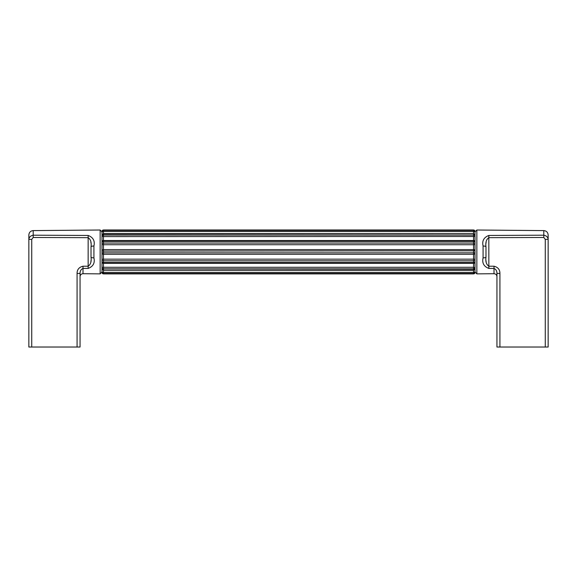 <?xml version="1.0" encoding="UTF-8"?>
<svg xmlns="http://www.w3.org/2000/svg" width="577" height="577" viewBox="0 0 577 577"><rect width="100%" height="100%" fill="white"/><g stroke="black" fill="none" stroke-linecap="round" stroke-linejoin="round"><path stroke-width="0.87" d="M91.022 246.797L91.022 257.082L91.022 246.797C91.599 242.354 90.639 239.311 88.144 237.666L88.173 235.459C93.157 237.363 95.075 240.876 93.921 246.004C92.169 246.054 91.202 246.321 91.022 246.797L91.022 257.082C91.599 261.525 90.639 264.569 88.144 266.213L88.144 237.666L33.177 237.493L33.199 235.2C30.552 235.748 29.102 237.14 28.85 239.39L31.728 239.39L33.177 237.493M77.073 273.426C77.08 269.589 79.049 267.187 82.973 266.228L83.001 268.449C81.04 269.293 80.052 270.952 80.052 273.426L77.073 273.426L77.073 347.022L28.85 347.022L28.85 234.983C29.102 232.336 30.552 230.872 33.199 230.598L33.199 235.2L88.173 235.459M80.052 276.643C80.225 274.854 81.213 273.88 83.001 273.714L83.001 268.449L88.173 268.42L88.144 266.213L82.973 266.228M91.022 257.082C91.202 257.558 92.169 257.825 93.921 257.876C95.075 263.004 93.157 266.516 88.173 268.42M80.052 273.426L80.052 347.022L77.073 347.022M90.885 261.302L90.921 260.862M90.914 242.924L90.87 242.427M101.992 251.94L101.992 252.776L103.456 252.834L103.456 244.727A1.464 0.736 180 0 1 101.992 243.984L101.992 243.66A1.464 0.584 0 0 1 103.456 243.076L103.456 236.599L101.992 236.181A1.464 1.104 0 0 1 103.456 235.07L103.456 231.514A1.464 0.527 180 0 0 101.992 232.041L101.992 251.103L475.008 250.815A1.464 1.212 180 0 0 473.544 249.603L473.544 252.834L475.008 252.776L475.008 241.958A1.464 1.45 180 0 0 473.544 240.508L473.544 241.46A1.464 0.685 0 0 1 475.008 242.145L475.008 235.077M475.008 252.776L475.008 253.065A1.464 1.212 180 0 1 473.544 254.277L103.456 254.277A1.464 1.212 180 0 1 101.992 253.065L101.992 272.055A1.464 1.414 0 0 0 103.456 273.469L473.544 273.469A1.464 1.414 0 0 0 475.008 272.055L475.008 271.839A1.464 0.527 180 0 1 473.544 272.366L473.544 273.873A1.464 1.435 -0 0 0 475.008 272.431L473.544 273.902L103.456 273.902L103.456 272.366L473.544 272.366L473.544 268.81A1.464 1.104 0 0 0 475.008 267.699L473.544 267.281L473.544 268.81L103.456 268.81L103.456 267.281L473.544 267.281L473.544 260.804A1.464 0.584 0 0 0 475.008 260.22L475.008 259.888A1.464 0.736 180 0 0 473.544 259.152L473.544 260.804L103.456 260.804L103.456 259.152L473.544 259.152L473.544 252.834L103.456 252.834L103.456 259.152A1.464 0.736 180 0 0 101.992 259.888L101.992 260.22A1.464 0.584 0 0 0 103.456 260.804L103.456 262.42L473.544 262.42A1.464 0.685 0 0 0 475.008 261.734L475.008 251.94M473.544 270.195L475.008 268.817L475.008 267.699M475.008 241.958L475.008 236.181A1.464 1.104 0 0 0 473.544 235.07L473.544 233.952A1.464 1.183 0 0 1 475.008 235.135L475.008 232.041A1.464 0.527 180 0 0 473.544 231.514L473.544 233.598L103.456 233.598L101.992 235.077M101.992 250.815A1.464 1.212 180 0 1 103.456 249.603L473.544 249.603L473.544 243.076L103.456 243.076L103.456 244.727L473.544 244.727A1.464 0.736 180 0 0 475.008 243.984L475.008 243.66A1.464 0.584 0 0 0 473.544 243.076L473.544 241.46L103.456 241.46A1.464 0.685 0 0 0 101.992 242.145L101.992 241.958A1.464 1.45 180 0 1 103.456 240.508L473.544 240.508L473.544 235.07L103.456 235.07L103.456 236.599L475.008 236.483M103.456 270.195L101.992 268.817L101.992 267.396L103.456 267.281L103.456 263.372L473.544 263.372A1.464 1.45 180 0 0 475.008 261.922L475.008 272.034L476.854 273.866L476.854 230.014L475.008 231.839M101.992 261.734A1.464 0.685 0 0 0 103.456 262.42L103.456 263.372A1.464 1.45 180 0 1 101.992 261.922L101.992 260.22M101.992 253.065L101.992 251.103M101.992 243.66L101.992 242.145M101.992 236.181L101.992 235.063M101.992 235.315L101.992 235.135A1.464 1.183 0 0 1 103.456 233.952L473.544 233.598L475.008 235.063M101.992 232.041L101.992 231.536M473.544 273.873L103.456 273.873A1.464 1.435 -0 0 1 101.992 272.431L101.992 272.055M101.992 272.337L103.456 273.902L101.992 272.438M543.801 230.598L543.801 235.2C546.448 235.748 547.898 237.14 548.15 239.39L548.15 347.022L499.927 347.022L499.927 273.426L496.948 273.426C496.948 270.952 495.96 269.293 493.999 268.449L488.827 268.42C483.843 266.516 481.925 263.004 483.079 257.876L483.079 246.004C481.925 240.876 483.843 237.363 488.827 235.459L543.801 235.2L543.822 237.493L545.272 239.39L548.15 239.39L548.15 234.983C547.898 232.336 546.448 230.872 543.801 230.598L476.854 230.014M488.827 235.459L488.856 266.213C486.361 264.569 485.401 261.525 485.978 257.082L485.978 246.797C485.401 242.354 486.361 239.311 488.856 237.666L543.822 237.493M486.086 260.955L486.13 261.453M486.115 242.578L486.079 243.025M499.927 347.022L496.948 347.022L496.948 273.426M483.079 246.004C484.831 246.054 485.798 246.321 485.978 246.797L485.978 257.082C485.798 257.558 484.831 257.825 483.079 257.876M488.827 268.42L488.856 266.213L494.027 266.228L493.999 273.714C495.787 273.88 496.775 274.854 496.948 276.643M31.728 239.39L31.728 347.022M93.921 246.004L93.921 257.876M33.199 230.598L100.146 230.014L100.146 273.866L101.992 272.034M101.992 268.745A1.464 1.183 0 0 0 103.456 269.928L103.456 268.81A1.464 1.104 0 0 1 101.992 267.699M473.544 270.281L103.456 270.281L473.544 269.928A1.464 1.183 0 0 0 475.008 268.745M103.456 230.007L473.544 230.007A1.464 1.435 0 0 1 475.008 231.449L473.544 229.978L103.456 229.978L101.992 231.442A1.464 1.435 0 0 1 103.456 230.007L103.456 230.411L473.544 230.411L473.544 230.007M101.992 231.817A1.464 1.414 0 0 1 103.456 230.411L103.456 231.514L473.544 231.514L473.544 230.411A1.464 1.414 0 0 1 475.008 231.817M103.456 270.281L103.456 272.366A1.464 0.527 180 0 1 101.992 271.839M499.927 273.426C499.92 269.589 497.951 267.187 494.027 266.228M545.272 347.022L545.272 239.39M100.146 230.014L101.992 231.839M83.001 273.714L100.146 273.866M473.544 229.978L475.008 231.442M473.544 273.902L475.008 272.438M103.456 229.978L101.992 231.442M493.999 273.714L476.854 273.866"/></g></svg>
